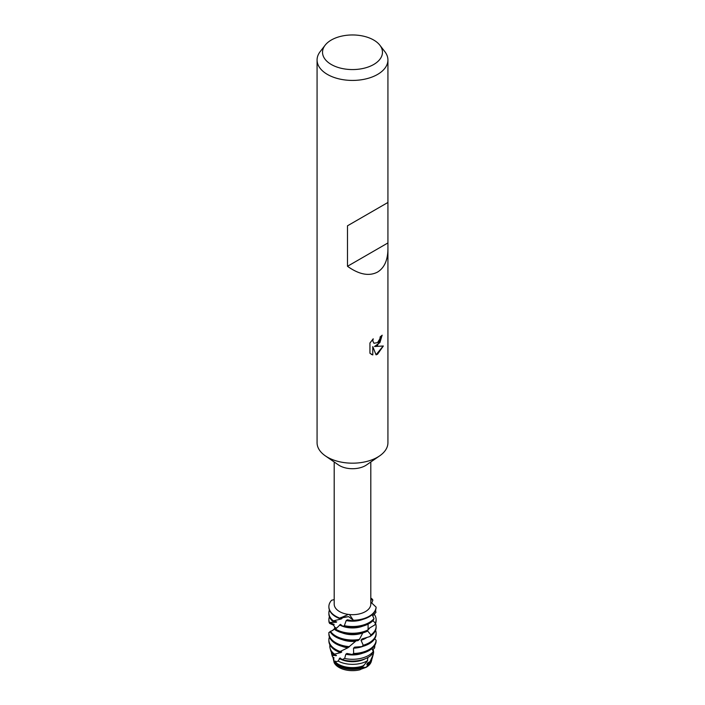 <?xml version="1.0" encoding="UTF-8"?>
<svg xmlns="http://www.w3.org/2000/svg" width="705" height="705" viewBox="0 0 705 705"><rect width="100%" height="100%" fill="white"/><g stroke="black" fill="none" stroke-linecap="round" stroke-linejoin="round"><path stroke-width="1.06" d="M342.048 659.572A22.128 12.769 0 0 0 368.142 657.342A22.128 12.769 0 0 0 371.438 654.919L373.253 651.49A22.692 13.104 180 0 1 368.548 655.456A22.692 13.104 180 0 1 344.657 658.488L342.048 659.572L340.136 657.976A18.541 10.707 180 0 1 340.127 657.976L338.092 661.061L335.368 662.048L335.545 661.087L334.478 662.418A19.467 11.236 180 0 0 338.735 666.119A19.467 11.236 180 0 0 361.506 668.128L360.096 669.75A19.07 11.007 180 0 1 334.135 662.621L333.051 657.686A19.467 11.236 180 0 1 333.113 657.157M365.639 667.186L360.281 669.53M362.643 667.591L364 667.124M387.926 249.147C387.768 260.277 384.304 267.918 377.545 272.077C369.094 276.483 359.074 274.553 347.494 266.296L347.494 225.803L387.926 202.458L387.926 442.731A35.426 20.454 180 0 1 379.695 455.835L366.547 464.921A18.304 10.566 180 0 1 365.446 465.626A18.304 10.566 180 0 1 338.453 464.921L325.305 455.835A35.426 20.454 180 0 1 317.074 442.731L317.074 59.978A35.426 20.454 180 0 1 320.167 51.632L325.146 45.199A29.971 17.299 180 0 1 331.306 40.026A29.971 17.299 180 0 1 379.854 45.199A29.971 17.299 180 0 1 373.694 64.499A29.971 17.299 180 0 1 335.501 66.517A29.971 17.299 180 0 1 325.146 45.199M348.332 614.408L349.46 614.54L353.372 620.25L348.596 616.646L339.942 618.17L348.332 614.408A18.304 10.566 180 0 1 334.196 604.123L334.196 461.986M370.804 461.986L370.804 604.123A18.304 10.566 180 0 1 365.446 611.587A18.304 10.566 180 0 1 349.46 614.54M379.695 455.835A35.426 20.454 180 0 1 377.545 457.192A35.426 20.454 180 0 1 325.305 455.835M377.545 345.353L374.514 346.507L383.335 346.005L377.545 354.21L376.056 354.835L372.786 346.613L372.786 354.941L369.94 353.258L369.94 343L373.218 338.805L372.778 340.841L373.994 343.273L377.545 342.595L379.863 338.92L380.207 336.796A35.426 20.454 0 0 0 382.189 335.201L377.545 345.353M379.854 45.199L384.833 51.632A35.426 20.454 180 0 1 387.926 59.978A35.426 20.454 180 0 1 377.545 74.439A35.426 20.454 180 0 1 338.946 78.872A35.426 20.454 180 0 1 317.074 59.978M328.891 606.873A23.617 13.633 0 0 0 328.882 607.12A23.617 13.633 0 0 0 335.8 616.76A23.617 13.633 0 0 0 339.352 618.444L341.053 617.465L348.596 616.646L353.372 620.25A23.617 13.633 180 0 0 369.2 616.267A23.617 13.633 180 0 0 376.1 607.128L376.1 607.128A23.617 13.633 180 0 1 369.2 616.267A23.617 13.633 180 0 1 353.372 620.25L352.685 620.752A23.617 13.633 0 0 0 369.2 616.76A23.617 13.633 0 0 0 376.065 608.027L376.1 607.128L370.804 602.123M382.101 335.28L379.924 342.586L374.514 346.507M373.95 343.247L372.689 340.797L373.051 338.982M371.235 354.307L372.707 354.888M372.778 354.932L372.786 346.613M376.029 354.774L383.22 346.032M370.804 598.986L372.504 599.373L370.804 600.352L372.504 599.373L372.857 600.202L371.685 603.136M334.196 599.611L331.623 600.246A23.617 13.633 180 0 0 339.942 618.17A23.617 13.633 180 0 1 328.882 606.626A23.617 13.633 180 0 1 331.623 600.246M371.491 660.638A19.07 11.007 180 0 1 366.142 667.344L360.361 669.442M370.804 598.007A23.617 13.633 180 0 1 372.504 599.373L372.504 599.373A23.617 13.633 180 0 0 370.804 598.007M387.565 202.67L347.494 225.803M387.565 243.155L347.494 266.296M371.932 658.875A19.467 11.236 180 0 1 371.729 659.915L371.341 661.361A19.07 11.007 180 0 1 366.142 667.344L367.887 665.053L366.776 664.559L367.481 663.053A18.541 10.707 180 0 1 367.481 663.053L370.072 661.607A20.04 11.571 0 0 0 372.302 657.844L373.324 654.073A21.079 12.17 180 0 1 373.033 654.945L370.072 661.607M375.448 610.345L375.976 612.372L372.707 615.967M375.58 610.001A23.617 13.633 180 0 1 375.774 610.556M329.35 622.312A23.617 13.633 180 0 1 328.882 619.633L328.882 620.611A23.617 13.633 0 0 0 329.103 622.462L336.144 622.286L336.717 621.872L332.478 621.096L333.289 620.814A23.617 13.633 180 0 1 328.882 612.883L328.882 613.861A23.617 13.633 0 0 0 332.478 621.096L341.22 618.99A18.541 10.707 180 0 1 339.748 618.267M341.22 618.99L342.11 618.373L340.03 618.109M374.002 618.523A23.617 13.633 180 0 1 369.2 622.524A23.617 13.633 180 0 1 344.348 625.679L343 626.348A23.617 13.633 0 0 0 369.2 623.502A23.617 13.633 0 0 0 373.359 620.259L374.002 618.523L372.117 614.707M328.882 612.883A23.617 13.633 180 0 1 329.42 610.001M372.883 620.752L375.368 623.035L374.963 624.824A23.617 13.633 0 0 0 376.118 620.611L376.118 619.633A23.617 13.633 180 0 1 375.368 623.035M374.223 614.275A23.617 13.633 180 0 1 376.118 619.633M328.882 619.633A23.617 13.633 180 0 1 329.42 616.752M343 626.348L340.453 624.392L334.954 629.741A23.617 13.633 0 0 0 335.8 630.252A23.617 13.633 0 0 0 366.97 631.389L368.098 629.865L368.098 624.101M374.963 624.824L368.036 628.93M334.954 629.741L335.73 627.565L332.346 630.614L330.011 631.513A23.617 13.633 0 0 0 335.8 637.003A23.617 13.633 0 0 0 358.034 640.616L359.435 639.409L362.819 632.878A18.541 10.707 180 0 1 342.119 632.861M369.72 627.961A18.541 10.707 180 0 1 368.089 629.785M359.435 639.409A23.617 13.633 180 0 1 335.8 636.016A23.617 13.633 180 0 1 330.495 631.327M367.455 630.746L370.927 634.905L369.975 636.536L362.035 638.933L361.039 640.237L363.234 645.269L361.912 646.617A23.617 13.633 0 0 0 369.2 643.753A23.617 13.633 0 0 0 376.118 634.112L376.118 633.125A23.617 13.633 180 0 1 369.2 642.766A23.617 13.633 180 0 1 363.234 645.269M375.58 623.493A23.617 13.633 180 0 1 376.118 626.375A23.617 13.633 180 0 1 370.927 634.905M332.346 630.614C335.175 628.983 335.457 627.097 333.183 624.965L329.482 623.335A23.617 13.633 180 0 1 329.852 622.524M349.548 646.652A23.617 13.633 180 0 1 335.8 642.766A23.617 13.633 180 0 1 328.882 633.125L328.882 634.112A23.617 13.633 0 0 0 335.8 643.753A23.617 13.633 0 0 0 348.111 647.507L355.593 641.294A18.541 10.707 180 0 1 342.119 639.611M355.593 641.294L356.051 640.845M340.18 651.508A23.617 13.633 180 0 1 335.8 649.516A23.617 13.633 180 0 1 328.882 639.876L328.882 640.863A23.617 13.633 0 0 0 335.8 650.503A23.617 13.633 0 0 0 338.964 652.028L347.803 647.842A18.541 10.707 180 0 1 342.119 646.362M347.803 647.842L348.922 647.005M376.109 640.219A23.617 13.633 180 0 1 369.2 649.516A23.617 13.633 180 0 1 353.637 653.491L352.183 654.496A23.617 13.633 0 0 0 369.2 650.503A23.617 13.633 0 0 0 376.029 642.043L376.109 640.219L374.655 638.836M334.17 653.914A22.692 13.104 180 0 1 330.081 648.23L330.645 650.301A22.128 12.769 0 0 0 333.121 654.478L340.85 652.566L341.766 651.984L339.766 651.684M340.85 652.566A18.541 10.707 180 0 1 339.431 651.834M330.081 648.23A22.692 13.104 180 0 1 329.922 644.855M374.831 645.295L374.611 647.904L372.584 650.08M365.296 658.734A18.541 10.707 180 0 1 339.387 658.549A18.541 10.707 180 0 1 339.299 658.505L340.127 657.976M335.368 662.048A20.04 11.571 0 0 0 338.329 664.225A20.04 11.571 0 0 0 363.657 665.652L367.657 660.638A21.079 12.17 180 0 1 367.411 660.788A21.079 12.17 180 0 1 338.092 661.061M367.349 661.052L367.913 657.474M371.835 654.214L373.033 654.945M373.086 649.543A21.079 12.17 180 0 1 373.324 654.073M333.051 657.695L334.064 657.888L332.504 656.813L332.231 655.527A21.079 12.17 180 0 1 331.676 654.073A21.079 12.17 180 0 1 331.421 652.187M332.504 656.813L332.231 655.527L336.496 655.412L333.121 654.478M363.427 665.397L362.485 666.754A18.541 10.707 180 0 1 339.387 665.3A18.541 10.707 180 0 1 335.977 662.585M369.596 661.872A18.541 10.707 180 0 1 366.776 664.559M361.506 668.128L362.476 666.754M371.729 659.915A19.467 11.236 180 0 1 367.887 665.053M361.912 646.617L354.659 647.137L353.522 648.177L353.637 653.491M352.183 654.496L346.904 653.456L345.82 654.222L344.657 658.488M334.478 662.418L333.553 658.399M373.253 651.49L371.923 648.618M352.685 620.752L347.353 619.792L346.208 620.559L344.348 625.679M330.407 632.182L328.918 632.42A23.617 13.633 180 0 0 328.882 633.125M329.482 623.335L334.108 624.383L329.103 622.462M360.096 669.75A19.07 11.007 180 0 1 334.135 662.621M335.413 661.898A18.541 10.707 180 0 1 335.113 661.457M335.95 655.817A18.541 10.707 180 0 1 335.219 654.866M362.881 653.103A18.541 10.707 180 0 1 345.82 654.222M328.882 639.876A23.617 13.633 180 0 1 329.42 636.994M362.881 646.362A18.541 10.707 180 0 1 353.522 648.177M375.58 630.244A23.617 13.633 180 0 1 376.118 633.125M366.803 637.549A18.541 10.707 180 0 1 361.039 640.237M369.975 636.536A23.617 13.633 0 0 0 376.118 627.362L376.118 626.375M333.994 624.709A18.541 10.707 180 0 1 333.958 624.251M335.633 628.437A18.541 10.707 180 0 1 335.272 627.943M368.098 629.865A23.617 13.633 180 0 1 335.959 629.362M336.153 622.286A18.541 10.707 180 0 1 335.36 621.325M362.881 626.111A18.541 10.707 180 0 1 339.607 624.93M362.881 619.36A18.541 10.707 180 0 1 346.208 620.559M387.926 202.458L387.926 59.978M332.258 656.214L331.676 654.073M328.882 607.12L328.882 606.626"/></g></svg>
